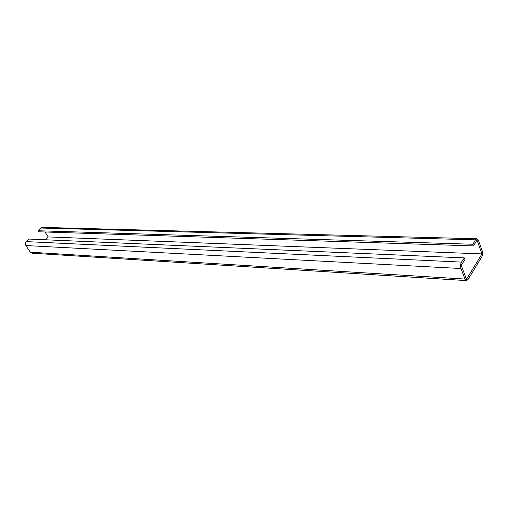 <?xml version="1.0" encoding="UTF-8"?>
<svg xmlns="http://www.w3.org/2000/svg" width="508" height="508" viewBox="0 0 508 508"><rect width="100%" height="100%" fill="white"/><g stroke="black" fill="none" stroke-linecap="round" stroke-linejoin="round"><path stroke-width="0.76" d="M473.52 245.916L472.865 244.259L475.45 239.833L476.86 238.766L478.447 240.398L482.213 250.869C482.841 253.06 482.689 255.092 481.743 256.959L468.008 279.54L466.509 280.606L464.972 279.063L460.972 268.516C460.28 266.192 460.47 264.058 461.531 262.109L464.344 257.899L464.953 259.664L461.194 265.303L466.496 279.305L481.978 253.917L476.961 240.005L473.52 245.916L38.868 231.794L38.132 230.753L40.831 228.035L42.38 227.394M466.465 280.606L32.036 253.194L30.366 252.19L25.895 245.561C25.121 244.113 25.273 242.799 26.365 241.618L29.274 239.071L464.344 257.899M44.971 231.991L48.203 236.925L45.225 239.763M472.865 244.259L38.132 230.753M48.203 236.925L481.978 253.917M461.531 262.109L26.365 241.618M460.972 268.516L25.895 245.561M464.972 279.063L30.366 252.19M475.45 239.833L40.831 228.035M476.86 238.766L42.329 227.394"/></g></svg>
